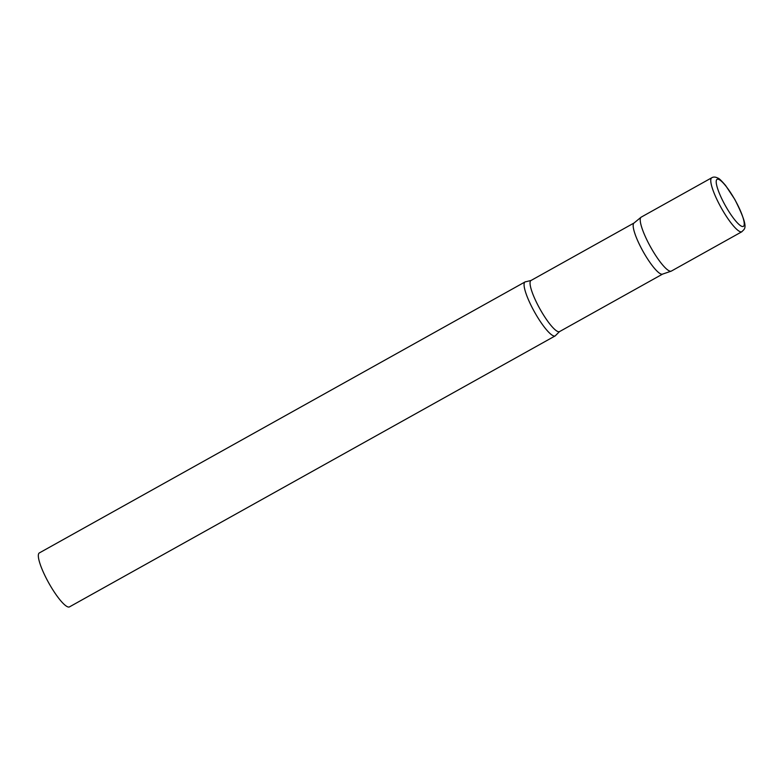 <?xml version="1.0" encoding="UTF-8"?>
<svg xmlns="http://www.w3.org/2000/svg" width="784" height="784" viewBox="0 0 784 784"><rect width="100%" height="100%" fill="white"/><g stroke="black" fill="none" stroke-linecap="round" stroke-linejoin="round"><path stroke-width="1.18" d="M711.784 177.752L641.243 217.109A30.899 6.419 60.8 0 0 651.132 247.989A30.899 6.419 60.8 0 0 671.359 271.078L741.899 231.721C744.359 228.438 750.102 229.653 734.794 199.391L725.582 185.475C721.476 180.683 718.938 178.233 717.948 178.144C715.537 176.87 713.489 176.733 711.784 177.752A30.899 6.419 60.8 0 0 721.672 208.642A30.899 6.419 60.8 0 0 741.899 231.721M555.366 335.787A30.899 6.419 -119.2 0 1 555.209 335.885A30.899 6.419 -119.2 0 1 534.757 312.414A30.899 6.419 -119.2 0 1 524.937 282.015A30.899 6.419 -119.2 0 1 525.094 281.907A30.899 6.419 -119.2 0 1 525.907 281.73L531.023 280.476A29.273 6.076 -119.2 0 0 530.876 280.564A29.273 6.076 -119.2 0 0 540.176 309.366A29.273 6.076 -119.2 0 0 559.541 331.603L555.787 335.287A30.899 6.419 -119.2 0 1 555.366 335.787M69.619 606.787A30.899 6.419 -119.2 0 1 69.472 606.885A30.899 6.419 -119.2 0 1 49.02 583.414A30.899 6.419 -119.2 0 1 39.2 553.014A30.899 6.419 -119.2 0 1 39.357 552.916L525.094 281.907M671.516 270.98A30.899 6.419 -119.2 0 1 671.143 271.176A30.899 6.419 -119.2 0 1 650.7 247.225A30.899 6.419 -119.2 0 1 641.047 217.237A30.899 6.419 -119.2 0 1 641.096 217.207M671.143 271.176L662.451 274.155A29.273 6.076 -119.2 0 1 643.086 251.468A29.273 6.076 -119.2 0 1 633.952 223.068A29.273 6.076 -119.2 0 1 633.991 223.038M725.71 206.251A26.95 5.596 60.8 0 0 743.487 226.302A26.95 5.596 60.8 0 0 734.735 199.45A26.95 5.596 60.8 0 0 716.958 179.409A26.95 5.596 60.8 0 0 725.71 206.251M559.688 331.505A29.273 6.076 -119.2 0 1 559.541 331.603L662.558 274.116M634.04 222.999L531.023 280.476M555.209 335.885L69.472 606.885M633.952 223.068L641.047 217.237"/></g></svg>
